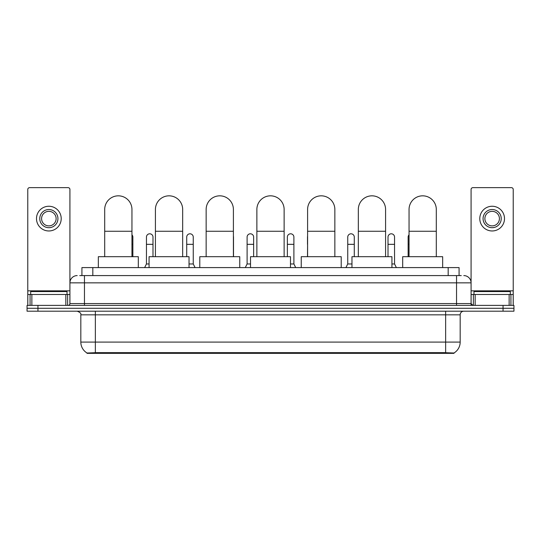 <?xml version="1.0" encoding="UTF-8"?>
<svg xmlns="http://www.w3.org/2000/svg" width="541" height="541" viewBox="0 0 541 541"><rect width="100%" height="100%" fill="white"/><g stroke="black" fill="none" stroke-linecap="round" stroke-linejoin="round"><path stroke-width="0.81" d="M79.737 275.585L84.464 275.585L79.737 275.585L81.921 275.585L81.921 267.592L459.079 267.592L459.079 275.585M453.994 353.347L87.006 353.347L87.006 352.989M80.825 342.081L95.358 342.081L95.358 314.828L80.825 314.828L80.825 342.081A12.72 12.72 0 0 0 87.047 353.016L96.812 352.644L444.188 352.644L453.953 353.016A12.72 12.72 0 0 0 460.175 342.081L460.175 314.828A3.631 3.631 0 0 1 463.806 311.197M513.95 311.197L513.95 308.289L27.05 308.289L27.05 311.197L37.951 311.197L37.951 308.289L27.05 308.289L27.05 305.381L37.951 305.381L37.951 308.289L513.95 308.289L513.95 311.197L37.951 311.197M77.194 275.585A7.27 7.27 0 0 0 69.924 282.855L69.924 303.569A1.819 1.819 0 0 1 68.112 305.381M463.806 275.585A7.27 7.27 0 0 1 471.076 282.855L84.464 282.855L84.464 275.585L461.263 275.585M509.135 305.381L509.135 294.48L513.226 294.48L513.226 305.381L513.226 189.472A1.819 1.819 0 0 0 511.407 187.653L472.888 187.653A1.819 1.819 0 0 0 471.076 189.472L471.076 303.569L472.888 305.381M513.95 305.381L513.95 308.289L513.95 305.381L37.951 305.381M67.016 294.48L67.016 291.572L30.681 291.572L30.681 294.48M65.84 305.381L65.84 294.48L31.865 294.48L31.865 305.381M84.464 305.381L84.464 282.855L69.924 282.855L69.924 189.472A1.819 1.819 0 0 0 68.112 187.653L29.593 187.653A1.819 1.819 0 0 0 27.774 189.472L27.774 294.48L31.865 294.48M65.84 294.48L69.924 294.48M27.774 305.381L27.774 294.48M48.852 209.529A9.082 9.082 0 0 0 39.77 218.611A9.082 9.082 0 0 0 48.852 227.693A9.082 9.082 0 0 0 57.934 218.611A9.082 9.082 0 0 0 48.852 209.529M48.852 211.348A7.27 7.27 0 0 0 41.583 218.611A7.27 7.27 0 0 0 48.852 225.881A7.27 7.27 0 0 0 56.122 218.611A7.27 7.27 0 0 0 48.852 211.348M48.852 230.966A12.355 12.355 0 0 0 61.207 218.611A12.355 12.355 0 0 0 48.852 206.256A12.355 12.355 0 0 0 36.497 218.611A12.355 12.355 0 0 0 48.852 230.966M510.319 294.48L510.319 291.572L473.984 291.572L473.984 294.48M104.697 256.691L104.697 209.455A13.626 13.626 0 0 1 118.323 195.828A13.626 13.626 0 0 1 131.95 209.455A13.626 13.626 0 0 0 118.323 195.828M131.95 256.691L131.95 209.455M138.313 267.592L138.313 256.691L98.34 256.691L98.34 267.592M155.423 256.691L155.423 209.455A13.626 13.626 0 0 1 169.049 195.828A13.626 13.626 0 0 1 182.675 209.455A13.626 13.626 0 0 0 169.049 195.828M182.675 256.691L182.675 209.455M189.032 267.592L189.032 256.691L149.066 256.691L149.066 267.592M206.148 256.691L206.148 209.455A13.626 13.626 0 0 1 219.774 195.828A13.626 13.626 0 0 1 233.401 209.455A13.626 13.626 0 0 0 219.774 195.828M233.401 256.691L233.401 209.455M239.758 267.592L239.758 256.691L199.791 256.691L199.791 267.592M256.874 256.691L256.874 209.455A13.626 13.626 0 0 1 270.5 195.828A13.626 13.626 0 0 1 284.126 209.455A13.626 13.626 0 0 0 270.5 195.828M284.126 256.691L284.126 209.455M290.483 267.592L290.483 256.691L250.517 256.691L250.517 267.592M307.599 256.691L307.599 209.455A13.626 13.626 0 0 1 321.226 195.828A13.626 13.626 0 0 1 334.852 209.455A13.626 13.626 0 0 0 321.226 195.828M334.852 256.691L334.852 209.455M341.209 267.592L341.209 256.691L301.242 256.691L301.242 267.592M358.325 256.691L358.325 209.455A13.626 13.626 0 0 1 371.951 195.828A13.626 13.626 0 0 1 385.577 209.455A13.626 13.626 0 0 0 371.951 195.828M385.577 256.691L385.577 209.455M391.934 267.592L391.934 256.691L351.968 256.691L351.968 267.592M409.05 256.691L409.05 209.455A13.626 13.626 0 0 1 422.677 195.828A13.626 13.626 0 0 1 436.303 209.455A13.626 13.626 0 0 0 422.677 195.828M436.303 256.691L436.303 209.455M442.66 267.592L442.66 256.691L402.687 256.691L402.687 267.592M509.135 294.48L475.16 294.48L475.16 305.381M471.076 294.48L475.16 294.48M471.076 305.381L471.076 303.569L456.536 303.569L456.536 275.585M492.148 209.529A9.082 9.082 0 0 0 483.066 218.611A9.082 9.082 0 0 0 492.148 227.693A9.082 9.082 0 0 0 501.23 218.611A9.082 9.082 0 0 0 492.148 209.529M492.148 211.348A7.27 7.27 0 0 0 484.878 218.611A7.27 7.27 0 0 0 492.148 225.881A7.27 7.27 0 0 0 499.417 218.611A7.27 7.27 0 0 0 492.148 211.348M492.148 230.966A12.355 12.355 0 0 0 504.503 218.611A12.355 12.355 0 0 0 492.148 206.256A12.355 12.355 0 0 0 479.793 218.611A12.355 12.355 0 0 0 492.148 230.966M132.863 256.691L132.863 237.073A3.273 3.273 0 0 0 131.95 234.808A3.273 3.273 0 0 1 132.863 237.073M144.63 267.592L146.449 263.961L149.066 263.961M152.988 256.691L152.988 237.073A3.273 3.273 0 0 0 149.925 233.807A3.273 3.273 0 0 1 152.988 237.073M146.449 263.961L146.449 244.336L152.988 244.336M146.449 244.336L146.449 237.073A3.273 3.273 0 0 1 149.925 233.807M189.032 263.961L193.252 263.961L195.064 267.592M193.252 263.961L193.252 237.073A3.273 3.273 0 0 0 190.182 233.807A3.273 3.273 0 0 1 193.252 237.073M186.713 256.691L186.713 244.336L193.252 244.336M186.713 244.336L186.713 237.073A3.273 3.273 0 0 1 190.182 233.807M233.509 256.691L233.509 237.073A3.273 3.273 0 0 0 233.401 236.234A3.273 3.273 0 0 1 233.509 237.073M245.283 267.592L247.102 263.961L250.517 263.961M253.641 256.691L253.641 237.073A3.273 3.273 0 0 0 250.578 233.807A3.273 3.273 0 0 1 253.641 237.073M247.102 263.961L247.102 244.336L253.641 244.336M247.102 244.336L247.102 237.073A3.273 3.273 0 0 1 250.578 233.807M290.483 263.961L293.898 263.961L295.717 267.592M293.898 263.961L293.898 237.073A3.273 3.273 0 0 0 290.835 233.807A3.273 3.273 0 0 1 293.898 237.073M287.359 256.691L287.359 244.336L293.898 244.336M287.359 244.336L287.359 237.073A3.273 3.273 0 0 1 290.835 233.807M307.491 256.691L307.599 244.336M307.491 244.336L307.491 237.073A3.273 3.273 0 0 1 307.599 236.234M345.936 267.592L347.748 263.961L351.968 263.961M354.287 256.691L354.287 237.073A3.273 3.273 0 0 0 351.224 233.807A3.273 3.273 0 0 1 354.287 237.073M347.748 263.961L347.748 244.336L354.287 244.336M347.748 244.336L347.748 237.073A3.273 3.273 0 0 1 351.224 233.807M391.934 263.961L394.551 263.961L396.37 267.592M394.551 263.961L394.551 237.073A3.273 3.273 0 0 0 391.488 233.807A3.273 3.273 0 0 1 394.551 237.073M388.012 256.691L388.012 244.336L394.551 244.336M388.012 244.336L388.012 237.073A3.273 3.273 0 0 1 391.488 233.807M408.137 256.691L408.137 244.336L409.05 244.336M408.137 244.336L408.137 237.073A3.273 3.273 0 0 1 409.05 234.808M444.188 353.347L444.188 352.644M96.812 353.347L96.812 352.644M92.822 275.585L92.822 267.592M448.178 275.585L448.178 267.592M445.642 311.197L445.642 314.828L95.358 314.828L95.358 311.197M460.175 314.828L445.642 314.828L445.642 342.081L460.175 342.081M445.642 352.712L445.642 342.081L95.358 342.081L95.358 352.712M503.049 311.197L503.049 305.381M69.924 303.569L456.536 303.569L456.536 305.381M69.924 290.848L27.774 290.848M69.897 303.88L69.897 294.48M67.625 294.48L67.625 305.381M27.807 294.48L27.807 305.381M30.073 305.381L30.073 294.48M104.697 231.257L131.95 231.257M155.423 231.257L182.675 231.257M206.148 231.257L233.401 231.257M256.874 231.257L284.126 231.257M307.599 231.257L334.852 231.257M358.325 231.257L385.577 231.257M409.05 231.257L436.303 231.257M513.226 290.848L471.076 290.848M513.193 305.381L513.193 294.48M510.927 294.48L510.927 305.381M471.103 294.48L471.103 303.88M473.375 305.381L473.375 294.48M131.95 244.336L132.863 244.336M80.825 314.828C81.339 313.543 80.122 312.333 77.194 311.197"/></g></svg>
